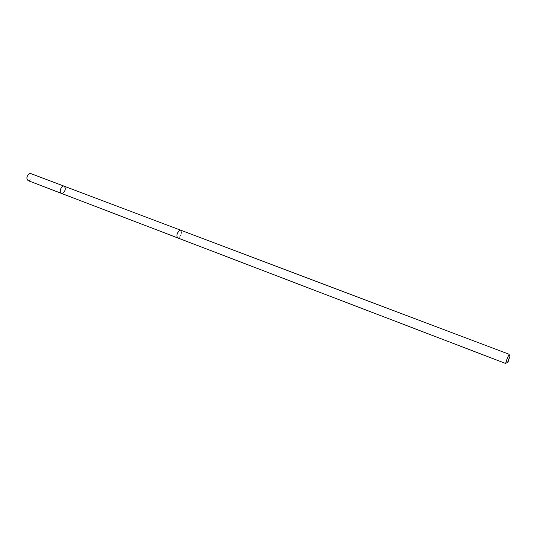 <?xml version="1.0" encoding="UTF-8"?>
<svg xmlns="http://www.w3.org/2000/svg" width="537" height="537" viewBox="0 0 537 537"><rect width="100%" height="100%" fill="white"/><g stroke="black" fill="none" stroke-linecap="round" stroke-linejoin="round"><path stroke-width="0.4" stroke-dasharray="2.69 2.01" d="M28.146 180.647L29.79 180.452C32.428 177.895 32.77 175.612 30.824 173.592M179.103 237.535C181.54 234.575 182.056 232.132 180.647 230.198L179.277 230.554C176.827 233.514 176.304 235.965 177.713 237.904L179.103 237.535M64.145 186.178C65.984 188.185 65.601 190.507 63.004 193.152L61.406 193.38M177.707 237.918C179.962 238.978 183.036 230.883 180.647 230.185M505.726 363.509L509.224 354.306M28.052 180.607L27.783 176.472"/><path stroke-width="0.81" d="M63.004 193.152L61.406 193.38C58.546 192.494 61.419 184.943 64.145 186.178C65.984 188.185 65.601 190.507 63.004 193.152M30.824 173.592L29.199 173.78C26.555 176.331 26.199 178.62 28.146 180.647L61.406 193.38C58.546 192.494 61.419 184.943 64.145 186.178L30.824 173.592M179.277 230.548C176.821 233.514 176.297 235.965 177.707 237.918L505.726 363.509C505.914 361.904 506.894 359.112 508.667 355.138L509.224 354.306L180.647 230.185L179.277 230.548M509.727 356.763C508.109 360.549 507.485 362.435 507.868 362.435L509.727 356.763M61.319 193.347L28.052 180.607M180.519 230.151L64.145 186.178M177.586 237.857L61.406 193.38M509.989 356.299L509.204 354.823M507.619 362.529L506.055 363.106"/></g></svg>
